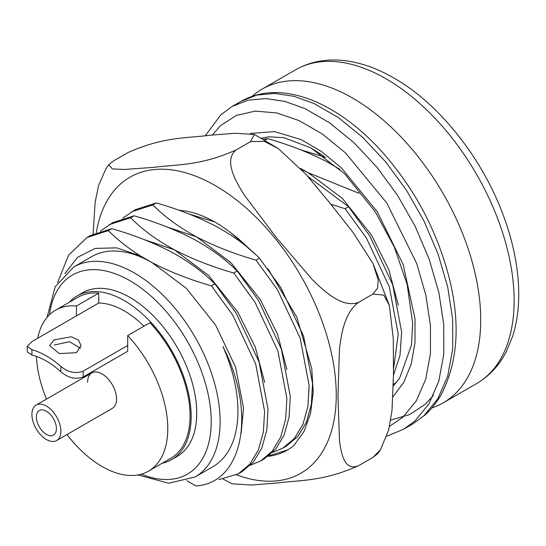 <?xml version="1.0" encoding="UTF-8"?>
<svg xmlns="http://www.w3.org/2000/svg" width="546" height="546" viewBox="0 0 546 546"><rect width="100%" height="100%" fill="white"/><g stroke="black" fill="none" stroke-linecap="round" stroke-linejoin="round"><path stroke-width="0.82" d="M77.102 295.952L82.664 292.738A94.499 54.559 60 0 1 129.914 297.42A94.499 54.559 60 0 1 191.653 380.692A94.499 54.559 60 0 1 177.163 456.415L171.594 459.63A94.499 54.559 -120 0 0 191.168 416.373A94.499 54.559 -120 0 0 149.918 321.273A94.499 54.559 -120 0 0 77.102 295.952A94.499 54.559 -120 0 0 69.294 302.279M431.886 407.917A181.122 104.573 -120 0 0 443.209 402.839A181.122 104.573 -120 0 0 470.973 257.705A181.122 104.573 -120 0 0 352.648 98.096A181.122 104.573 -120 0 0 262.094 89.128A181.122 104.573 -120 0 0 252.211 96.239M57.596 282.603L68.543 255.241L87.032 237.476L108.326 230.63C117.451 239.701 128.098 248.096 140.274 255.815L152.191 262.701A121.273 70.018 -120 0 0 91.551 256.695L73.737 266.98A121.273 70.018 60 0 1 134.371 272.986A121.273 70.018 60 0 1 213.595 379.852A121.273 70.018 60 0 1 195.004 477.033L212.824 466.741A121.273 70.018 -120 0 0 222.877 346.464C257.378 413.725 242.274 483.551 195.823 485.926L186.807 480.726M211.486 285.858L232.773 315.192L255.651 363.923L264.592 411.274L263.397 431.92L258.435 449.911L249.891 464.114L238.349 473.832L241.762 471.86L253.31 462.141L261.862 447.932L266.817 429.941L268.011 409.295L259.077 361.95L236.2 313.213L214.906 283.886L211.486 285.858C189.871 279.682 170.106 271.963 152.191 262.701L186.398 288.377L215.609 325.102L235.592 367.151L243.509 408.012L241.189 432.753M144.205 239.626L174.461 249.843L208.674 275.518L237.885 312.244L255.303 347.167L264.646 382.377M166.475 226.767L196.737 236.978L230.944 262.66L260.155 299.385L277.573 334.309L286.916 369.519M301.508 169.437L308.101 172.679L342.315 198.362L371.526 235.087L388.943 270.011L398.287 305.221M188.752 213.909L214.558 221.874M300.123 149.611L325.655 157.446M100.464 231.06L112.729 222.645L134.023 215.793L130.603 217.772C142.506 229.73 157.125 240.424 174.461 249.843C192.376 259.097 212.141 266.823 233.756 273L237.176 271.028L258.47 300.355L281.347 349.085L290.288 396.437L289.093 417.083L284.132 435.073L275.587 449.283L264.039 458.995M237.176 271.028C225.273 259.063 210.654 248.375 193.318 238.957C175.403 229.695 155.637 221.976 134.023 215.793M122.734 218.202L135.005 209.787L156.292 202.935L152.873 204.907C164.776 216.871 179.402 227.559 196.737 236.978C214.653 246.239 234.418 253.958 256.033 260.142L259.452 258.169L280.746 287.496L303.624 336.227L312.558 383.579L311.363 404.224L306.408 422.215L297.857 436.425L286.316 446.137L282.896 448.116L272.761 452.334M259.452 258.169C247.55 246.205 232.924 235.517 215.588 226.099C197.672 216.837 177.907 209.111 156.292 202.935M263.425 139.264L267.663 138.636L265.008 140.172M340.056 169.424L326.958 161.8C309.043 152.539 289.278 144.82 267.663 138.636M238.349 473.832L218.871 479.634M233.756 273L255.05 302.334L277.928 351.064L286.862 398.416L285.674 419.055L280.712 437.053L272.167 451.255L260.619 460.974L250.484 465.199M256.033 260.142L277.32 289.469L300.198 338.206L309.138 385.551L307.944 406.197L302.982 424.194L294.437 438.397L282.896 448.116M330.876 204.245L345.127 208.702L348.546 206.729L369.84 236.056L392.717 284.794L401.651 332.139L400 355.446L393.489 375.109M345.127 208.702L366.414 238.036L389.291 286.766L398.232 334.118L393.516 369.028M396.444 382.466L393.379 384.316M109.302 224.618L130.603 217.772M131.579 211.759L152.873 204.907M300.614 168.482L308.101 172.679L358.975 193.27M310.387 147.611L324.269 156.429M87.032 237.476L90.459 235.503L111.746 228.651L108.326 230.63M214.906 283.886C203.003 271.922 188.377 261.234 171.041 251.815C153.126 242.554 133.361 234.835 111.746 228.651M348.546 206.729L307.691 176.297M64.844 273.71L77.587 257.323L95.229 248.396L116.646 247.864L140.274 255.815M76.46 352.675L81.074 345.618L78.419 340.008L71.362 336.8L54.184 339.817L49.577 345.618L59.282 353.576L76.46 352.675M127.689 345.468L83.142 371.184C75.525 373.976 68.1 372.386 60.865 366.414A81.9 47.284 -120 0 0 31.914 349.693L27.3 346.321L31.914 341.612L98.73 303.03A81.9 47.284 60 0 1 143.946 326.187M66.994 434.548A92.922 53.651 -120 0 0 148.532 471.123L170.809 458.265A92.922 53.651 60 0 0 190.056 415.731A92.922 53.651 60 0 0 149.959 322.713L127.689 335.572L127.689 351.262L83.142 376.979C75.491 379.682 68.066 377.934 60.865 371.737A75.601 43.646 -120 0 0 31.914 355.023L27.3 351.938L27.3 346.321M80.555 348.212L69.465 341.714L54.184 345.065M76.46 315.888L76.46 305.992A92.922 53.651 -120 0 0 55.61 310.176L77.887 297.317A92.922 53.651 60 0 1 98.73 293.134L98.73 303.03M55.61 310.176A92.922 53.651 -120 0 0 37.701 338.267M76.46 305.992L98.73 293.134M36.445 356.408A92.922 53.651 -120 0 0 46.519 399.085M148.532 471.123A92.922 53.651 -120 0 0 167.779 428.59A92.922 53.651 -120 0 0 127.689 335.572M87.599 382.296A20.475 11.821 60 0 1 91.837 372.918A20.475 11.821 60 0 1 107.617 378.405A20.475 11.821 60 0 1 116.551 399.01A20.475 11.821 60 0 1 112.312 408.381L56.627 440.533A20.475 11.821 60 0 1 40.848 435.046A20.475 11.821 60 0 1 31.914 414.441A20.475 11.821 60 0 1 36.152 405.071A20.475 11.821 60 0 1 51.931 410.551A20.475 11.821 60 0 1 60.865 431.163A20.475 11.821 60 0 1 56.627 440.533M162.217 463.226A94.499 54.559 -120 0 0 171.594 459.63M56.415 428.59A14.176 8.183 60 0 1 53.481 435.073A14.176 8.183 60 0 1 42.554 431.279A14.176 8.183 60 0 1 36.37 417.014A14.176 8.183 60 0 1 39.305 410.524A14.176 8.183 60 0 1 50.225 414.325A14.176 8.183 60 0 1 56.415 428.59M268.004 268.823L296.812 317.103L311.739 368.359L313.199 392.246L310.517 413.615L303.945 431.613L293.707 445.727A144.11 83.204 60 0 1 287.449 450.027A144.11 83.204 60 0 1 268.059 456.367M268.912 455.712L287.619 449.931M380.473 449.74L377.736 453.651L372.979 457.371L380.466 449.74L388.663 429.955L391.994 410.633L393.495 374.133L393.263 338.527L389.373 305.453L383.824 295.14L372.979 294.028L377.62 288.042L378.221 280.043L372.945 263.438L353.187 232.623L330.043 203.214L305.972 174.345L278.214 148.498L264.366 141.366L250.477 141.632L254.34 134.466L235.026 133.285L209.76 135.251C187.496 138.281 164.08 136.425 127.976 152.573L113.493 160.934L108.743 164.653L112.346 168.926L124.297 169.465L154.211 167.322C176.481 164.285 199.891 166.148 236.002 149.993C223.45 160.633 235.763 181.238 244.137 194.847L276.774 238.117L312.394 279.723C324.358 291.387 342.362 308.36 358.504 302.388C344.089 313.192 341.189 335.162 339.435 349.672L337.967 395.993L339.455 440.642C341.223 453.214 344.198 471.532 358.504 465.724C322.584 481.831 298.867 480.05 276.713 483.053L251.413 485.019L232.139 483.831L223.218 479.135M179.088 210.319A125.996 72.748 60 0 1 231.095 233.019L255.931 254.798M252.191 251.399L238.745 238.998L231.095 233.019M250.477 141.632L236.002 149.993M372.979 294.028L358.504 302.388M372.979 457.371L358.504 465.724M93.1 234.077L95.141 202.252L98.594 185.49L106.006 168.564L108.743 164.653M141.394 474.14A114.974 66.38 -120 0 0 211.009 414.755A114.974 66.38 -120 0 0 129.914 280.705A114.974 66.38 -120 0 0 49.433 314.851M295.502 69.84C308.156 62.633 322.256 59.377 337.803 60.074C356.176 61.029 374.89 67.015 393.932 78.03C440.165 104.286 483.742 160.033 504.443 218.441C513.349 243.284 518.099 267.206 518.7 290.213C519.089 307.009 517.076 322.358 512.653 336.275L506.231 351.801C499.058 365.608 489.189 376.194 476.624 383.551A181.122 104.573 -120 0 0 504.381 238.418A181.122 104.573 -120 0 0 386.063 78.808A181.122 104.573 -120 0 0 295.502 69.84L262.094 89.128M31.914 349.693L31.914 355.023M60.865 366.414L60.865 371.737M83.142 371.184L83.142 376.979M386.814 436.247L403.747 429.142L414.885 421.048L428.931 403.89L438.8 381.204L443.789 354.156L443.748 324.42L438.882 292.595L429.197 259.22L415.11 226.194L397.563 195.407L377.033 167.335L353.883 142.574L329.395 122.679L305.016 108.64L285.067 101.447L265.759 98.553L247.911 100.232L232.255 106.402L220.707 114.953L205.419 135.64M389.516 426.371L402.928 417.144L416.284 400.853L425.682 379.313L430.446 353.644L430.446 325.423L425.866 295.222L416.714 263.547L386.786 202.989L345.434 152.846L322.256 133.954L299.167 120.625L276.651 112.92L255.228 111.118L236.179 115.499L220.529 125.635L212.367 135.019M393.004 396.785L403.74 382.425L411.234 363.977L415.015 342.349L415.008 318.762L403.194 264.646L377.252 211.684L341.332 167.806L321.185 151.269L301.119 139.585L274.501 131.579L250.471 133.456M390.731 420.058L409.5 414.626L425.204 404.286L433.401 395.481M241.161 101.256C262.694 89.428 287.756 89.681 316.366 102C338.834 111.991 360.333 128.167 380.869 150.546C413.636 186.998 436.322 229.067 448.921 276.761C460.64 322.843 458.039 362.169 441.12 394.731C436.609 402.627 431.176 409.445 424.808 415.172L412.653 424.003L423.792 415.909L437.837 398.751L447.706 376.058L452.695 349.01L452.654 319.274L447.788 287.455L438.104 254.074L424.017 221.048L406.47 190.261L385.94 162.189L362.79 137.428L338.308 117.533L313.923 103.501L293.973 96.308L274.665 93.407L256.825 95.086L241.161 101.256L232.241 106.409M236.527 474.822A170.912 98.676 -120 0 0 275.826 480.965A170.912 98.676 -120 0 0 320.058 315.875A170.912 98.676 -120 0 0 154.968 169.485A170.912 98.676 -120 0 0 96.328 232.596M195.004 477.033L168.653 483.224L137.967 474.924M476.624 383.551L443.209 402.839M260.619 460.974L264.039 459.002M394.26 383.818L396.3 382.637M73.737 266.98L55.194 286.705L47.038 317.431M36.152 405.071L91.837 372.918M393.345 385.926L399.645 378.139L411.445 345.154L412.674 323.532L407.152 284.452L394.389 247.249L375.266 211.8L344.601 173.785L310.763 147.816L283.947 137.688L269.041 136.814L261.438 138.158M412.633 424.01L403.726 429.156M254.34 134.466L278.214 148.498M372.945 263.438L389.373 305.453"/></g></svg>
